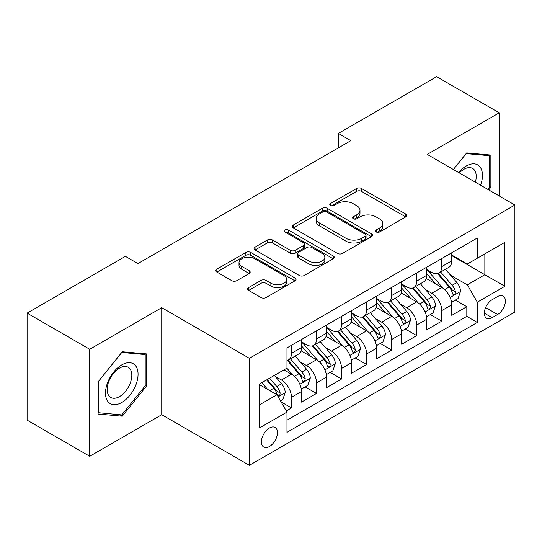 <?xml version="1.0" encoding="UTF-8"?>
<svg xmlns="http://www.w3.org/2000/svg" width="542" height="542" viewBox="0 0 542 542"><rect width="100%" height="100%" fill="white"/><g stroke="black" fill="none" stroke-linecap="round" stroke-linejoin="round"><path stroke-width="0.81" d="M376.209 231.962A2.432 1.402 0 0 0 379.651 231.962L405.775 216.881A3.476 2.005 0 0 0 406.791 215.459A3.476 2.005 0 0 0 405.775 214.043L361.514 188.487A3.476 2.005 0 0 0 356.602 188.487L330.478 203.568A2.432 1.402 0 0 0 329.766 204.564A2.432 1.402 0 0 0 330.478 205.56A2.432 1.402 0 0 0 333.919 205.56L337.3 203.609A11.125 6.423 0 0 1 353.038 203.609L356.724 205.736A11.125 6.423 0 0 1 359.983 210.276A11.125 6.423 0 0 1 356.724 214.822L353.343 216.773A2.432 1.402 0 0 0 352.632 217.769A2.432 1.402 0 0 0 353.343 218.758A2.432 1.402 0 0 0 356.785 218.758L360.166 216.807A11.125 6.423 0 0 1 375.897 216.807L379.59 218.934A11.125 6.423 0 0 1 382.848 223.48A11.125 6.423 0 0 1 379.59 228.019L376.209 229.971A2.432 1.402 0 0 0 375.498 230.967A2.432 1.402 0 0 0 376.209 231.962L376.209 229.971M269.435 446.52A11.335 6.545 120 0 0 276.84 436.534A11.335 6.545 120 0 0 275.099 427.448A11.335 6.545 120 0 0 269.435 428.011A11.335 6.545 120 0 0 262.03 437.997A11.335 6.545 120 0 0 263.764 447.082A11.335 6.545 120 0 0 269.435 446.52M248.67 287.565A3.476 2.005 0 0 0 247.653 288.988A3.476 2.005 0 0 0 248.67 290.404L261.081 297.572A3.476 2.005 0 0 0 266 297.572L295.011 280.824A3.476 2.005 0 0 0 296.034 279.408A3.476 2.005 0 0 0 295.011 277.985L250.756 252.437A3.476 2.005 0 0 0 245.844 252.437L216.827 269.184A3.476 2.005 0 0 0 215.811 270.607A3.476 2.005 0 0 0 216.827 272.023L231.827 280.681A3.476 2.005 0 0 0 236.746 280.681L249.157 273.514A3.476 2.005 0 0 0 250.18 272.098A3.476 2.005 0 0 0 249.157 270.675L241.725 266.379A9.302 5.373 0 0 1 239.002 262.585A9.302 5.373 0 0 1 244.74 257.626A9.302 5.373 0 0 1 254.875 258.785L284.008 275.607A9.302 5.373 0 0 1 286.732 279.408A9.302 5.373 0 0 1 280.993 284.367A9.302 5.373 0 0 1 270.858 283.202L266 280.397A3.476 2.005 0 0 0 261.081 280.397L248.67 287.565L248.67 290.404M161.733 307.693L89.721 349.272L27.1 313.12L27.1 420.131L89.721 456.283L161.733 414.705L249.395 465.321L249.395 358.309L161.733 307.693L161.733 414.705M499.243 195.98L499.243 112.831L427.231 154.409L514.9 205.018L249.395 358.309M499.243 112.831L436.628 76.679L338.316 133.44L338.316 147.898M27.1 313.12L125.412 256.359L137.932 263.588L350.837 140.669L338.316 133.44M337.544 253.432A3.476 2.005 0 0 0 342.463 253.432L371.473 236.678A3.476 2.005 0 0 0 372.496 235.262A3.476 2.005 0 0 0 371.473 233.839L327.219 208.291A3.476 2.005 0 0 0 322.3 208.291L293.29 225.038A3.476 2.005 0 0 0 292.273 226.461A3.476 2.005 0 0 0 293.29 227.877L337.544 253.432M285.783 232.484A2.432 1.402 0 0 1 288.249 232.83L288.249 229.937L333.242 255.912A3.476 2.005 0 0 1 334.265 257.335A3.476 2.005 0 0 1 333.242 258.751L304.231 275.499A3.476 2.005 0 0 1 299.313 275.499L255.058 249.95L255.058 247.111A3.476 2.005 0 0 0 254.042 248.534A3.476 2.005 0 0 0 255.058 249.95M255.058 247.111L267.477 239.943A3.476 2.005 0 0 1 272.396 239.943L290.343 250.309A3.476 2.005 0 0 0 295.261 250.309L303.493 245.553A3.476 2.005 0 0 0 304.516 244.13A3.476 2.005 0 0 0 303.493 242.714L284.807 231.922A2.432 1.402 0 0 1 284.096 230.933A2.432 1.402 0 0 1 285.6 229.632A2.432 1.402 0 0 1 288.249 229.937M286.278 410.911L291.474 407.909L281.081 401.907M275.167 376.372L281.461 380.003A14.167 8.177 60 0 1 291.474 397.354L301.494 391.568L301.494 402.123L316.521 393.451L305.126 386.873M300.214 361.907L306.508 365.538A14.167 8.177 60 0 1 316.521 382.896L326.541 377.11L326.541 387.666L341.568 378.987L330.173 372.408M325.261 347.449L331.555 351.081A14.167 8.177 60 0 1 341.568 368.431L351.589 362.645L351.589 373.201L366.616 364.529L355.22 357.95M350.308 332.984L356.602 336.616A14.167 8.177 60 0 1 366.616 353.973L376.636 348.188L376.636 358.743L391.67 350.064L380.267 343.486M375.355 318.527L381.649 322.158A14.167 8.177 60 0 1 391.67 339.509L401.683 333.723L401.683 344.285L416.717 335.606L405.314 329.028M400.409 304.062L406.696 307.693A14.167 8.177 60 0 1 416.717 325.051L426.73 319.265L426.73 329.821L441.764 321.142L441.764 310.586A14.167 8.177 -120 0 0 431.744 293.236L425.456 289.604M430.362 314.563L441.764 321.142M301.494 391.568A14.167 8.177 -120 0 0 291.474 374.217L283.961 369.874M326.541 377.11A14.167 8.177 -120 0 0 316.521 359.752L301.034 350.809M351.589 362.645A14.167 8.177 -120 0 0 341.568 345.295L326.081 336.352M376.636 348.188A14.167 8.177 -120 0 0 366.616 330.83L351.128 321.887M401.683 333.723A14.167 8.177 -120 0 0 391.67 316.372L376.175 307.429M426.73 319.265A14.167 8.177 -120 0 0 416.717 301.908L401.222 292.965M497.617 296.562L492.109 299.74A10.982 6.341 120 0 0 484.934 309.421A10.982 6.341 120 0 0 486.614 318.215A10.982 6.341 120 0 0 492.109 317.673L497.617 314.495A10.982 6.341 120 0 0 504.792 304.814A10.982 6.341 120 0 0 503.105 296.013A10.982 6.341 120 0 0 497.617 296.562M249.395 465.321L514.9 312.036L514.9 205.018M259.415 404.874L276.948 394.752L286.969 412.103L286.969 432.347L477.326 322.443L477.326 302.199L467.312 284.848L450.504 275.14M286.969 412.103L259.415 428.011L259.415 384.048L286.969 368.14L286.969 347.896L477.326 237.992L477.326 258.236L504.88 242.328L504.88 286.291L477.326 302.199M301.494 341.826L306.508 344.712A14.167 8.177 60 0 0 313.588 345.417L323.608 339.631A14.167 8.177 -120 0 0 326.541 333.147L326.541 325.044M326.541 327.361L331.555 330.254A14.167 8.177 60 0 0 338.635 330.959L348.655 325.173A14.167 8.177 -120 0 0 351.589 318.682L351.589 310.586M351.589 312.903L356.602 315.796A14.167 8.177 60 0 0 363.682 316.494L373.702 310.708A14.167 8.177 -120 0 0 376.636 304.225L376.636 296.128M376.636 298.439L381.649 301.332A14.167 8.177 60 0 0 388.729 302.036L398.749 296.25A14.167 8.177 -120 0 0 401.683 289.76L401.683 281.664M401.683 283.981L406.696 286.874A14.167 8.177 60 0 0 413.776 287.572L423.797 281.786A14.167 8.177 -120 0 0 426.73 275.302L426.73 267.206M286.969 420.199L466.811 316.372L466.811 306.684L451.777 315.363L451.777 304.8A14.167 8.177 -120 0 0 441.764 287.45L426.269 278.507M426.73 269.516L431.744 272.409A14.167 8.177 -120 0 0 438.824 273.114A14.167 8.177 -120 0 0 441.764 266.623L441.764 258.527M438.824 273.114L448.844 267.328A14.167 8.177 -120 0 0 451.777 260.837L451.777 252.741M291.474 345.295L291.474 353.391A14.167 8.177 60 0 1 288.54 359.874A14.167 8.177 60 0 1 286.969 360.45M288.54 359.874L298.561 354.095A14.167 8.177 -120 0 0 301.494 347.605L301.494 339.509M316.521 330.83L316.521 338.933A14.167 8.177 60 0 1 313.588 345.417M341.568 316.372L341.568 324.468A14.167 8.177 60 0 1 338.635 330.959M366.616 301.908L366.616 310.01A14.167 8.177 60 0 1 363.682 316.494M391.67 287.45L391.67 295.546A14.167 8.177 60 0 1 388.729 302.036M416.717 272.985L416.717 281.088A14.167 8.177 60 0 1 413.776 287.572M416.717 325.051L416.717 335.606M391.67 339.509L391.67 350.064M366.616 353.973L366.616 364.529M341.568 368.431L341.568 378.987M316.521 382.896L316.521 393.451M291.474 397.354L291.474 407.909M276.948 394.752L259.415 384.63M467.312 284.848L484.846 274.726L484.846 253.9L504.88 242.328M451.777 255.634L504.88 286.291M451.777 255.058L467.312 264.022L477.326 258.236M89.721 349.272L89.721 456.283M455.409 300.105L466.811 306.684M466.811 316.372L477.326 322.443M488.748 189.924L490.856 187.295L490.856 155.066L466.682 152.912L453.356 169.49M98.109 414.047L122.282 416.202L146.448 386.134L146.448 353.906L122.282 351.751L98.109 381.819L98.109 414.047M489.602 186.577L490.856 187.295M145.202 385.416L146.448 386.134M119.728 414.732L122.282 416.202M377.178 232.301L379.59 230.912A11.125 6.423 0 0 0 382.848 226.373L382.848 223.48M359.983 210.276L359.983 213.169A11.125 6.423 0 0 1 356.724 217.715L354.312 219.103M405.728 216.908L361.514 191.38A3.476 2.005 0 0 0 356.602 191.38L331.453 205.899M371.426 236.705L327.219 211.184A3.476 2.005 0 0 0 322.3 211.184L293.337 227.904M365.328 236.251A2.432 1.402 0 0 0 366.04 235.262A2.432 1.402 0 0 0 365.328 234.266L326.48 211.841A2.432 1.402 0 0 0 323.039 211.841L319.475 213.9A11.125 6.423 0 0 0 316.216 218.44A11.125 6.423 0 0 0 319.475 222.986L346.026 238.311A11.125 6.423 0 0 0 361.765 238.311L365.328 236.251L365.328 239.144A2.432 1.402 0 0 0 366.04 238.155L366.04 235.262M316.216 218.44L316.216 221.332A11.125 6.423 0 0 0 319.475 225.872L319.475 222.986M365.328 239.144L361.765 241.204A11.125 6.423 0 0 1 346.026 241.204L319.475 225.872M255.106 249.977L267.477 242.836L267.477 239.943M304.516 244.13L304.516 247.023A3.476 2.005 0 0 1 303.493 248.446L295.261 253.202A3.476 2.005 0 0 1 290.343 253.202L272.396 242.836A3.476 2.005 0 0 0 267.477 242.836M288.249 232.83L333.195 258.778M308.967 261.061A9.302 5.373 0 0 0 319.103 262.22A9.302 5.373 0 0 0 324.841 257.26A9.302 5.373 0 0 0 322.117 253.466L311.853 247.538A3.476 2.005 0 0 0 306.935 247.538L298.703 252.294A3.476 2.005 0 0 0 297.68 253.71A3.476 2.005 0 0 0 298.703 255.133L308.967 261.061L308.967 263.954A9.302 5.373 0 0 0 319.103 265.113A9.302 5.373 0 0 0 324.841 260.153L324.841 257.26M297.68 253.71L297.68 256.603A3.476 2.005 0 0 0 298.703 258.026L298.703 255.133M308.967 263.954L298.703 258.026M286.732 279.408L286.732 282.301A9.302 5.373 0 0 1 280.993 287.26A9.302 5.373 0 0 1 270.858 286.095L266 283.29A3.476 2.005 0 0 0 261.081 283.29L248.717 290.431M239.002 262.585L239.002 265.478A9.302 5.373 0 0 0 241.725 269.272L241.725 266.379M249.117 273.541L241.725 269.272M294.963 280.851L250.756 255.329A3.476 2.005 0 0 0 245.844 255.329L216.875 272.05M451.567 302.321L458.044 298.588L460.544 291.352A9.39 5.42 -120 0 0 456.892 282.538L445.449 269.293M443.153 288.364L429.582 272.653A27.1 15.643 -120 0 0 426.73 269.672M435.707 283.954L428.119 275.167A22.493 12.988 -120 0 0 426.73 273.656M437.55 273.622L449.128 287.023A9.39 5.42 60 0 1 452.475 293.486L453.153 294.604L454.426 294.421L455.273 293.391L455.476 291.752A9.39 5.42 -120 0 0 452.13 285.288L440.687 272.037M438.234 273.405L450.666 287.802A4.783 2.764 60 0 1 451.872 289.672L455.476 291.752M480.612 185.222A23.021 13.293 120 0 0 466.181 166.048A23.021 13.293 120 0 0 458.64 172.539M475.348 182.187A17.432 10.068 120 0 0 472.617 168.433A17.432 10.068 120 0 0 463.898 169.294A17.432 10.068 120 0 0 459.338 172.939M453.403 169.517L466.181 153.623L489.602 155.717L489.602 186.943L487.692 189.314M488.051 154.816L489.602 155.717M135.879 384.949A23.021 13.293 120 0 0 129.917 362.706A23.021 13.293 120 0 0 107.682 382.428A23.021 13.293 120 0 0 113.637 404.671A23.021 13.293 120 0 0 135.879 384.949M130.175 383.323A17.432 10.068 120 0 0 128.21 367.273A17.432 10.068 120 0 0 108.82 381.419A17.432 10.068 120 0 0 110.778 397.469A17.432 10.068 120 0 0 130.175 383.323M98.359 412.821L98.359 381.595L121.781 352.463L145.202 354.556L145.202 385.782L121.781 414.915L98.109 412.679M143.644 353.655L145.202 354.556M426.52 316.785L432.997 313.046L435.497 305.817A9.39 5.42 -120 0 0 431.845 297.002L420.396 283.751M418.106 302.829L404.535 287.111A27.1 15.643 -120 0 0 401.683 284.137M410.66 298.418L403.072 289.624A22.493 12.988 -120 0 0 401.683 288.114M412.503 288.08L424.081 301.481A9.39 5.42 60 0 1 427.428 307.951L428.105 309.062L429.379 308.886L430.226 307.849L430.429 306.216A9.39 5.42 -120 0 0 427.082 299.746L415.639 286.501M413.187 287.863L425.619 302.267A4.783 2.764 60 0 1 426.825 304.137L430.429 306.216M401.473 331.243L407.95 327.503L410.45 320.275A9.39 5.42 -120 0 0 406.798 311.46L395.348 298.215M393.058 317.287L379.488 301.576A27.1 15.643 -120 0 0 376.636 298.595M385.613 312.876L378.025 304.089A22.493 12.988 -120 0 0 376.636 302.578M387.455 302.544L399.034 315.945A9.39 5.42 60 0 1 402.381 322.409L403.058 323.527L404.332 323.344L405.179 322.314L405.382 320.674A9.39 5.42 -120 0 0 402.035 314.211L390.592 300.959M388.133 302.321L400.572 316.724A4.783 2.764 60 0 1 401.778 318.594L405.382 320.674M376.426 345.708L382.903 341.968L385.403 334.739A9.39 5.42 -120 0 0 381.751 325.925L370.301 312.673M368.011 331.751L354.441 316.033A27.1 15.643 -120 0 0 351.589 313.052M360.566 327.341L352.978 318.547A22.493 12.988 -120 0 0 351.589 317.036M362.408 317.002L373.98 330.403A9.39 5.42 60 0 1 377.327 336.873L378.011 337.984L379.278 337.808L380.132 336.772L380.335 335.139A9.39 5.42 -120 0 0 376.988 328.669L365.545 315.424M363.086 316.785L375.525 331.182A4.783 2.764 60 0 1 376.731 333.059L380.335 335.139M351.379 360.166L357.856 356.426L360.355 349.197A9.39 5.42 -120 0 0 356.704 340.383L345.254 327.131M342.964 346.209L329.394 330.498A27.1 15.643 -120 0 0 326.541 327.517M335.518 341.799L327.93 333.012A22.493 12.988 -120 0 0 326.541 331.501M337.361 331.467L348.933 344.868A9.39 5.42 60 0 1 352.28 351.331L352.964 352.449L354.231 352.266L355.085 351.236L355.288 349.597A9.39 5.42 -120 0 0 351.941 343.133L340.498 329.882M338.039 331.243L350.478 345.647A4.783 2.764 60 0 1 351.683 347.517L355.288 349.597M326.331 374.624L332.802 370.891L335.308 363.662A9.39 5.42 -120 0 0 331.65 354.847L320.207 341.596M317.917 360.674L304.347 344.956A27.1 15.643 -120 0 0 301.494 341.975M310.471 356.263L302.883 347.469A22.493 12.988 -120 0 0 301.494 345.959M312.314 345.925L323.886 359.326A9.39 5.42 60 0 1 327.233 365.796L327.917 366.907L329.184 366.731L330.037 365.694L330.241 364.061A9.39 5.42 -120 0 0 326.894 357.591L315.451 344.339M312.991 345.708L325.43 360.105A4.783 2.764 60 0 1 326.636 361.981L330.241 364.061M301.284 389.088L307.754 385.348L310.261 378.12A9.39 5.42 -120 0 0 306.603 369.305L295.16 356.053M292.87 375.132L286.874 368.194M285.424 370.721L284.448 369.597M287.267 360.389L298.838 373.79A9.39 5.42 60 0 1 302.185 380.254L302.87 381.372L304.137 381.189L304.99 380.159L305.193 378.519A9.39 5.42 -120 0 0 301.847 372.056L290.404 358.804M287.944 360.166L300.383 374.569A4.783 2.764 60 0 1 301.589 376.439L305.193 378.519M280.58 401.039L282.707 399.813L285.214 392.584A9.39 5.42 -120 0 0 281.555 383.77L274.354 375.423M267.626 389.366L261.827 382.659M260.377 385.186L259.415 384.068M266.589 379.908L273.791 388.248A9.39 5.42 60 0 1 277.138 394.718L277.822 395.829L279.089 395.653L279.943 394.617L280.146 392.984A9.39 5.42 -120 0 0 276.799 386.514L269.591 378.174M267.165 379.576L275.336 389.027A4.783 2.764 60 0 1 276.542 390.897L280.146 392.984M281.461 380.003L291.474 374.217M306.508 365.538L316.521 359.752M331.555 351.081L341.568 345.295M356.602 336.616L366.616 330.83M381.649 322.158L391.67 316.372M406.696 307.693L416.717 301.908M431.744 293.236L441.764 287.45M441.764 266.623L451.777 260.837M291.474 353.391L301.494 347.605M316.521 338.933L326.541 333.147M341.568 324.468L351.589 318.682M366.616 310.01L376.636 304.225M391.67 295.546L401.683 289.76M416.717 281.088L426.73 275.302M441.764 310.586L451.777 304.8M485.605 307.558L497.617 314.495M484.345 313.188L492.109 317.673M379.59 230.912L379.59 228.019M353.343 218.758L353.343 216.773M356.724 217.715L356.724 214.822M330.478 205.56L330.478 203.568M356.602 191.38L356.602 188.487M361.514 191.38L361.514 188.487M405.775 216.881L405.775 214.043M293.29 227.877L293.29 225.038M322.3 211.184L322.3 208.291M327.219 211.184L327.219 208.291M371.473 236.678L371.473 233.839M346.026 241.204L346.026 238.311M361.765 241.204L361.765 238.311M272.396 242.836L272.396 239.943M290.343 253.202L290.343 250.309M295.261 253.202L295.261 250.309M303.493 248.446L303.493 245.553M333.242 258.751L333.242 255.912M261.081 283.29L261.081 280.397M266 283.29L266 280.397M270.858 286.095L270.858 283.202M249.157 273.514L249.157 270.675M216.827 272.023L216.827 269.184M245.844 255.329L245.844 252.437M250.756 255.329L250.756 252.437M295.011 280.824L295.011 277.985M450.138 297.511L460.483 291.535M429.582 272.653L430.87 271.908M452.13 285.288L456.892 282.538M444.65 289.604L449.128 287.023M425.091 311.968L435.436 305.993M404.535 287.111L405.822 286.366M427.082 299.746L431.845 297.002M419.603 304.069L424.081 301.481M400.043 326.433L410.389 320.457M379.488 301.576L380.775 300.83M402.035 314.211L406.798 311.46M394.556 318.527L399.034 315.945M374.996 340.891L385.342 334.915M354.441 316.033L355.728 315.288M376.988 328.669L381.751 325.925M369.508 332.991L373.98 330.403M349.949 355.356L360.294 349.38M329.394 330.498L330.681 329.753M351.941 343.133L356.704 340.383M344.461 347.449L348.933 344.868M324.902 369.813L335.247 363.838M304.347 344.956L305.634 344.211M326.894 357.591L331.65 354.847M319.414 361.914L323.886 359.326M299.855 384.271L310.2 378.302M301.847 372.056L306.603 369.305M294.367 376.372L298.838 373.79M278.141 396.812L285.153 392.76M276.799 386.514L281.555 383.77M269.74 390.592L273.791 388.248"/></g></svg>
